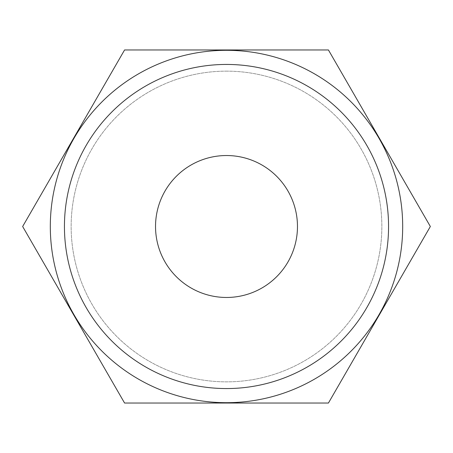 <?xml version="1.0" encoding="UTF-8"?>
<svg xmlns="http://www.w3.org/2000/svg" width="453" height="453" viewBox="0 0 453 453"><rect width="100%" height="100%" fill="white"/><g stroke="black" fill="none" stroke-linecap="round" stroke-linejoin="round"><path stroke-width="0.34" stroke-dasharray="2.27 1.7" d="M297.468 226.5A70.968 70.968 0 0 0 226.5 155.532A70.968 70.968 0 0 0 155.532 226.5A70.968 70.968 0 0 0 226.5 297.468A70.968 70.968 0 0 0 297.468 226.5M50.311 226.5A176.189 176.189 0 0 0 226.5 402.689A176.189 176.189 0 0 0 402.689 226.5A176.189 176.189 0 0 0 226.5 50.311A176.189 176.189 0 0 0 50.311 226.5A176.189 176.189 0 0 0 226.5 402.689A176.189 176.189 0 0 0 402.689 226.5A176.189 176.189 0 0 0 226.5 50.311A176.189 176.189 0 0 0 50.311 226.5A176.189 176.189 0 0 0 226.5 402.689A176.189 176.189 0 0 0 402.689 226.5A176.189 176.189 0 0 0 226.5 50.311A176.189 176.189 0 0 0 50.311 226.5M388.561 226.5A162.061 162.061 0 0 1 226.5 388.561A162.061 162.061 0 0 1 64.439 226.5A162.061 162.061 0 0 1 226.5 64.439A162.061 162.061 0 0 1 388.561 226.5M226.5 71.144A155.356 155.356 0 0 1 381.856 226.5A155.356 155.356 0 0 1 226.5 381.856A155.356 155.356 0 0 1 71.144 226.5A155.356 155.356 0 0 1 226.5 71.144A155.356 155.356 0 0 1 381.856 226.5A155.356 155.356 0 0 1 226.5 381.856A155.356 155.356 0 0 1 71.144 226.5A155.356 155.356 0 0 1 226.5 71.144M124.575 49.96L22.65 226.5L124.575 403.04L328.425 403.04L430.35 226.5L328.425 49.96L124.575 49.96L22.65 226.5L124.575 403.04L328.425 403.04L430.35 226.5L328.425 49.96L124.575 49.96L328.425 49.96L430.35 226.5L328.425 403.04L124.575 403.04L22.65 226.5L124.575 49.96"/><path stroke-width="0.68" d="M297.468 226.5A70.968 70.968 0 0 0 226.5 155.532A70.968 70.968 0 0 0 155.532 226.5A70.968 70.968 0 0 0 226.5 297.468A70.968 70.968 0 0 0 297.468 226.5M64.439 226.5A162.061 162.061 0 0 0 226.5 388.561A162.061 162.061 0 0 0 388.561 226.5A162.061 162.061 0 0 0 226.5 64.439A162.061 162.061 0 0 0 64.439 226.5M402.689 226.5A176.189 176.189 0 0 1 226.5 402.689A176.189 176.189 0 0 1 50.311 226.5A176.189 176.189 0 0 1 226.5 50.311A176.189 176.189 0 0 1 402.689 226.5M124.575 49.96L22.65 226.5L124.575 403.04L328.425 403.04L430.35 226.5L328.425 49.96L124.575 49.96"/></g></svg>
